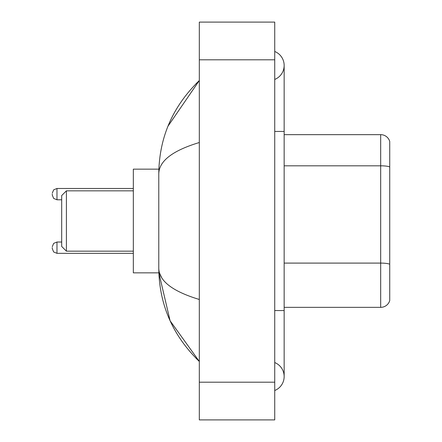 <?xml version="1.0" encoding="UTF-8"?>
<svg xmlns="http://www.w3.org/2000/svg" width="442" height="442" viewBox="0 0 442 442"><rect width="100%" height="100%" fill="white"/><g stroke="black" fill="none" stroke-linecap="round" stroke-linejoin="round"><path stroke-width="0.66" d="M274.731 310.555L284.156 310.555L284.156 65.46A15.083 15.083 0 0 1 274.731 79.444A15.083 15.083 0 0 0 274.731 51.482A15.083 15.083 0 0 1 284.156 65.46A15.083 15.083 0 0 0 274.731 51.482A15.083 15.083 0 0 1 284.156 65.46M274.731 390.518A15.083 15.083 0 0 0 274.731 362.556A15.083 15.083 0 0 1 274.731 390.518A15.083 15.083 0 0 0 284.156 376.54A15.083 15.083 0 0 1 274.731 390.518M199.32 142.523C172.656 150.562 159.148 160.943 158.783 173.678L158.783 268.322C159.087 281.013 172.595 291.4 199.32 299.477M199.32 419.9L274.731 419.9L274.731 22.1L199.32 22.1L199.32 419.9M158.783 173.678C159.186 137.429 172.7 106.384 199.32 80.543L167.966 126.224M158.866 169.153L133.335 169.153L133.335 272.847L158.866 272.847L170.104 320.793L199.32 361.457C172.7 335.616 159.186 304.571 158.783 268.322M161.612 277.559L159.457 272.847M389.733 141.44A9.426 9.426 0 0 0 380.684 134.655A9.426 9.426 0 0 1 389.733 141.44L389.733 300.56A9.426 9.426 0 0 1 380.684 307.345L284.156 307.345M389.733 166.988A9.426 1.635 180 0 0 380.684 165.811L380.684 134.655L284.156 134.655M389.733 167.12L389.733 264.272A9.426 1.635 180 0 0 380.684 263.095L380.684 165.811L284.156 165.811M66.405 251.167L66.405 190.833L61.692 195.546L61.692 246.454L66.405 251.167L133.335 251.167M52.266 247.675L52.266 248.619L52.266 247.675M52.266 194.132L52.266 195.077L52.266 194.132M274.731 131.445L284.156 131.445M199.32 382.192L274.731 382.192M199.32 59.808L274.731 59.808M380.684 307.345L380.684 263.095L284.156 263.095M52.266 246.735L53.67 243.376L56.979 242.023L53.67 243.376L52.266 246.735L53.67 243.376L56.979 242.023L53.67 243.376L52.266 246.735L53.67 243.376L56.979 242.023L56.979 253.332L53.67 251.979L52.266 248.619L53.67 251.979L56.979 253.332L53.67 251.979L52.266 248.619L53.67 251.979L56.979 253.332L133.335 253.332M133.335 188.48L56.979 188.48L56.979 199.79L53.67 198.436L52.266 195.077M284.156 310.555L284.156 376.54M199.32 80.543L196.038 83.709M199.32 361.457L196.038 358.291M66.405 190.833L133.335 190.833M56.979 242.023L61.692 242.023M56.979 253.332L53.67 251.979L52.266 248.619M56.979 199.79L61.692 199.79M56.979 188.48L53.67 189.833L52.266 193.193"/></g></svg>
